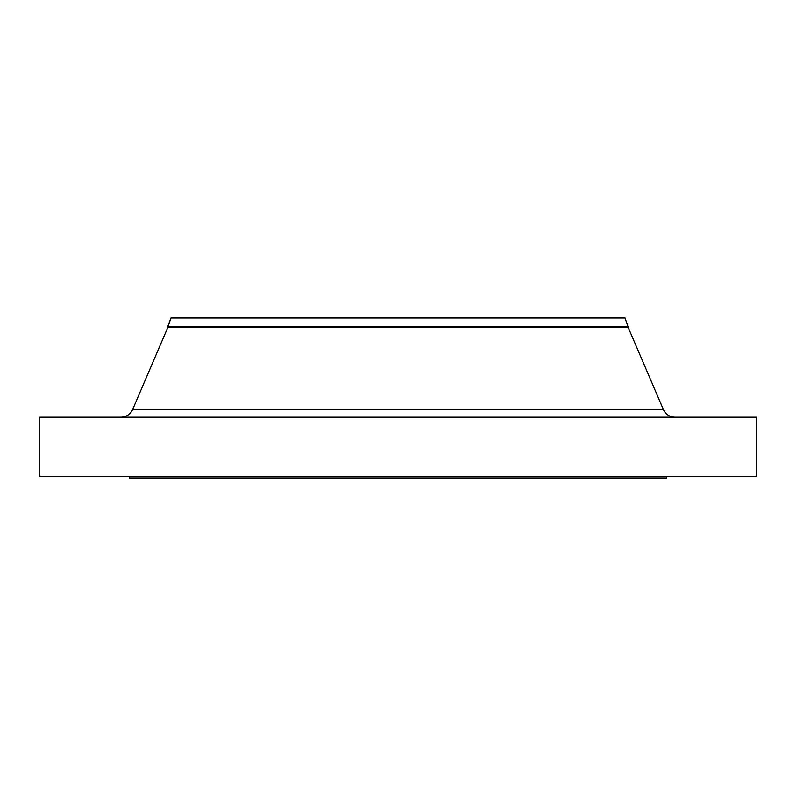 <?xml version="1.0" encoding="UTF-8"?>
<svg xmlns="http://www.w3.org/2000/svg" width="796" height="796" viewBox="0 0 796 796"><rect width="100%" height="100%" fill="white"/><g stroke="black" fill="none" stroke-linecap="round" stroke-linejoin="round"><path stroke-width="1.19" d="M675.088 417.194A12.796 12.796 0 0 1 663.327 409.433L628.273 327.644L625.069 318.042L170.931 318.042L167.727 326.639L628.273 326.639L167.727 326.639L167.727 327.644L628.273 327.644L167.727 327.644L132.673 409.433A12.796 12.796 0 0 1 120.912 417.194A12.796 12.796 0 0 0 132.673 409.433L663.327 409.433A12.796 12.796 0 0 0 675.088 417.194M756.2 476.356L756.2 417.194L39.8 417.194L39.8 476.356L756.2 476.356L39.8 476.356L39.8 417.194L756.2 417.194L756.2 476.356M666.65 477.958L666.65 476.356L666.65 477.958L129.35 477.958L666.65 477.958M129.35 476.356L129.35 477.958L129.35 476.356M628.273 327.644L663.327 409.433L132.673 409.433L167.727 327.644L170.931 318.042L625.069 318.042L628.273 327.644"/></g></svg>

